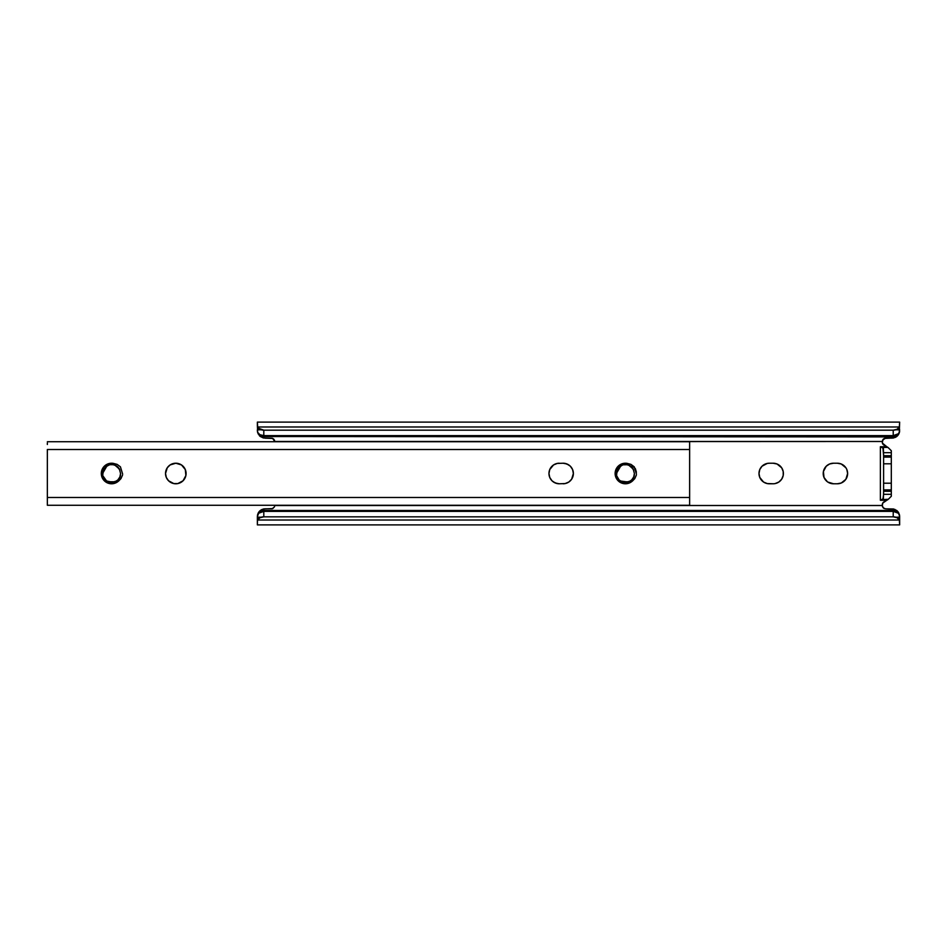 <?xml version="1.0" encoding="UTF-8"?>
<svg xmlns="http://www.w3.org/2000/svg" width="947" height="947" viewBox="0 0 947 947"><rect width="100%" height="100%" fill="white"/><g stroke="black" fill="none" stroke-linecap="round" stroke-linejoin="round"><path stroke-width="1.42" d="M782.613 469.546A10.275 10.275 0 0 0 777.061 464.006L773.119 463.225A10.275 10.275 0 0 1 783.394 473.5A10.275 10.275 0 0 0 783.205 471.511L781.725 467.889M783.193 471.476A10.275 10.275 0 0 0 782.624 469.594M846.843 469.558A10.275 10.275 0 0 0 841.279 464.006L837.349 463.225A10.275 10.275 0 0 1 847.624 473.5A10.275 10.275 0 0 0 846.855 469.582L846.216 468.303M899.65 517.015L899.65 524.887L899.354 520.01L257.667 520.01L259.999 517.713L263.799 516.825L263.799 511.38L258.578 513.274L257.371 516.529L257.371 524.887L899.65 524.887M893.696 437.976L884.273 438.425L882.557 440.154L882.415 443.113L886.806 446.735L880.379 446.735L880.379 500.265L886.806 500.265L882.734 503.106L882.308 505.615L883.255 507.888L885.516 508.823L894.832 509.391L898.123 511.925L899.52 515.097L897.578 511.273L259.442 511.273L260.33 510.469L896.702 510.469L897.578 511.273L259.442 511.273L257.513 515.097L257.371 524.887M889.553 498.027L891.305 496.275L888.298 499.282L891.305 496.275L891.305 494.31L883.598 494.31L882.888 499.578L888.298 499.282L880.379 500.265L887.955 499.578L883.918 501.934L887.635 499.791M899.567 431.619L899.354 432.436A6.428 4.546 0 0 1 893.222 435.62L898.454 433.726L899.591 431.453L899.354 426.99A6.428 4.546 180 0 1 893.222 430.175L893.222 435.62L263.799 435.62A6.428 4.546 0 0 1 257.667 432.436L257.371 425.712L257.667 432.436L259.999 434.744L263.799 435.62L263.799 430.175L893.222 430.175L893.222 435.62L263.799 435.62L263.799 430.175A6.428 4.546 180 0 1 257.667 426.99L899.354 426.99L897.022 429.287L893.222 430.175L263.799 430.175L258.578 428.269L257.371 425.712L257.371 422.113L257.667 426.99L899.354 426.99L899.65 422.113L899.259 432.886M257.395 431.039L257.371 429.985M780.387 480.768L778.836 482.047L781.666 479.206L783.205 475.501L783.205 471.499M775.131 483.574L778.836 482.047M759.186 475.501L758.997 473.5L759.778 477.43L763.554 482.047L767.259 483.574L773.119 483.775L769.272 483.775A10.275 10.275 0 0 1 758.997 473.5A10.275 10.275 0 0 1 769.272 463.225L767.259 463.426L769.272 463.225A10.275 10.275 0 0 0 758.997 473.476A10.275 10.275 0 0 0 769.272 483.775M839.35 483.574L837.349 483.775L841.279 482.994L845.754 479.407M831.49 463.426L833.49 463.225L829.56 464.006L826.234 466.232L823.417 471.499L823.997 477.43L827.382 481.763M274.464 440.13L274.713 441.728L882.308 441.491L274.713 441.491L272.665 438.39M274.464 440.154L272.736 438.425L265.077 438.177L272.144 438.236L273.766 439.112L271.505 438.177L263.337 437.976L260.188 436.413M882.568 440.13L885.516 438.177L883.243 439.112L882.308 442.285A3.208 3.208 0 0 0 883.918 445.066L887.635 447.209L883.918 445.066M897.981 435.253L895.412 437.348M898.608 434.33L898.135 435.052M257.762 432.897L257.442 431.477M899.153 433.181L899.52 431.903L899.153 433.181M898.123 435.075L898.656 434.259M896.158 436.922L260.33 436.531L265.077 438.177L260.33 436.531L257.513 431.903L259.442 435.727L897.578 435.727L896.702 436.531L260.33 436.531L259.442 435.727L897.578 435.727L895.424 437.348L891.944 438.177L895.353 437.372M882.557 506.846L882.308 505.509L274.713 505.509L882.308 505.509L882.308 504.715A3.208 3.208 0 0 1 883.918 501.934M781.666 467.794L777.049 464.006M773.119 463.225L769.272 463.225L773.119 463.225M767.259 463.426L762.004 466.232L759.778 469.57L758.997 473.5M845.896 479.206L847.624 473.5L846.843 469.57M845.896 467.794L841.279 464.006M827.785 482.047L833.49 483.775A10.275 10.275 0 0 1 823.215 473.5A10.275 10.275 0 0 1 833.49 463.225L837.349 463.225L833.49 463.225A10.275 10.275 0 0 0 826.234 466.232M833.49 483.775L837.349 483.775L833.49 483.775A10.275 10.275 0 0 1 826.234 480.768M274.713 505.615L274.464 506.87L274.713 505.615M882.568 506.87L884.285 508.575L883.255 507.888L885.516 508.823L893.447 508.977L896.702 510.469L260.33 510.469L263.728 508.941L272.76 508.575L274.464 506.846M899.638 516.174L898.454 513.274L893.222 511.38L263.799 511.38L893.222 511.38L893.222 516.825L263.799 516.825L893.222 516.825L897.022 517.713L899.354 520.01L257.667 520.01L257.371 521.288L257.667 520.01A6.428 4.546 0 0 1 263.799 516.825L263.799 511.38A6.428 4.546 180 0 0 257.667 514.564L257.371 516.529L259.442 511.273L261.94 509.498L265.077 508.823L263.325 509.024M259.04 511.747L261.052 509.96M257.442 515.535L257.762 514.114M258.413 512.67L258.886 511.948M899.259 514.114L899.579 515.535M898.147 511.948L898.62 512.682M885.516 508.823L893.696 509.024L897.969 511.735M274.464 506.87L272.156 508.764L265.077 508.823M899.65 521.288L899.354 514.564A6.428 4.546 180 0 0 893.222 511.38L893.222 516.825A6.428 4.546 0 0 1 899.354 520.01L899.65 521.288M257.572 432.199L258.318 434.152M258.886 511.936L258.365 512.741M258.318 512.836L257.691 514.363M260.165 510.599L259.407 511.309M265.053 508.823L263.941 508.906M263.645 508.965L261.668 509.628M895.424 437.348L884.285 438.425L882.557 440.154M891.305 496.275L891.305 490.948M883.598 490.948L891.305 490.842L891.305 456.158L883.598 456.158L883.598 490.842L891.305 491.268L883.598 491.268L883.409 498.631L880.379 500.265L880.379 446.735L887.955 447.422L880.379 446.735L883.409 448.369L883.598 456.052M891.305 456.052L891.305 450.725L887.955 447.422L882.888 447.422L883.598 455.732L891.305 455.732L891.305 456.584L883.598 456.584L883.598 490.842M898.703 434.164L899.342 432.637M896.856 436.401L897.614 435.691M897.614 511.309L896.856 510.587M899.65 516.529L898.715 512.848M898.667 512.753L898.135 511.948M891.305 494.31L891.305 491.268L883.598 491.268L883.598 494.31L891.305 494.31M891.305 490.842L883.598 490.416L891.305 490.416L883.598 489.883L891.305 489.883L891.305 483.207L883.598 483.207L891.305 483.207L891.305 463.793L883.598 463.793L891.305 463.793L891.305 457.117L883.598 457.117L891.305 457.117L883.598 456.584L891.305 456.158M883.598 456.158L891.305 455.732L891.305 452.69L883.598 452.69L891.305 452.69L891.305 450.725L888.298 447.718L891.305 450.725M887.635 447.209L889.553 448.973M826.222 466.244A10.275 10.275 0 0 0 826.222 480.756M841.279 482.994A10.275 10.275 0 0 0 846.843 477.442M846.855 477.418A10.275 10.275 0 0 0 847.624 473.512A10.275 10.275 0 0 1 837.349 483.775M777.061 482.994A10.275 10.275 0 0 0 782.613 477.454M782.624 477.406A10.275 10.275 0 0 0 783.193 475.524M783.205 475.489A10.275 10.275 0 0 0 783.394 473.524A10.275 10.275 0 0 1 773.119 483.775M573.373 473.5A10.275 10.275 0 0 0 563.098 463.225A10.275 10.275 0 0 1 573.373 473.5L572.592 469.57L570.366 466.232L567.028 464.006L563.098 463.225L557.238 463.426L553.533 464.953L549.745 469.57L548.964 473.5L549.745 477.43L551.983 480.768L555.309 482.994L559.239 483.775L565.099 483.574L568.804 482.047L571.645 479.206L573.373 473.5A10.275 10.275 0 0 1 563.098 483.775A10.275 10.275 0 0 0 573.373 473.5M173.81 483.586A10.275 10.275 0 0 0 177.799 483.586L183.067 480.768L185.884 475.501L185.304 469.57L181.516 464.953L175.811 463.225L170.093 464.953L167.264 467.794L165.524 473.5A10.275 10.275 0 0 0 173.798 483.574L177.811 483.574A10.275 10.275 0 0 0 186.085 473.5A10.275 10.275 0 0 1 175.811 483.775A10.275 10.275 0 0 1 165.524 473.5L166.317 477.43L168.542 480.768L173.798 483.574L170.093 482.047M102.761 476.128L106.017 481.112L111.58 483.242L106.1 481.183L102.678 475.785L103.436 469.582L107.082 465.711A8.997 8.997 0 0 1 111.58 464.504L110.101 463.935L111.58 463.225A10.275 10.275 0 0 0 101.305 473.5A10.275 10.275 0 0 0 111.58 483.775L111.58 483.775A10.275 10.275 0 0 0 118.15 481.396L112.492 483.266L118.15 481.396L120.944 478.637L122.554 475.039L120.967 478.602L118.576 481.088M120.423 466.824L122.636 474.08L120.399 466.8L117.12 464.373L113.166 463.343A10.275 10.275 0 0 0 111.58 463.225L110.101 463.935L111.58 464.504A8.997 8.997 0 0 1 119.369 469.002L116.067 465.652L111.58 464.219L116.067 465.652L119.369 469.002L114.895 465.143M120.387 475.323L120.565 473.5L119.89 476.921L117.901 479.892L119.89 476.921L117.901 479.892L119.89 476.921L117.901 479.892L115.049 481.798L117.901 479.892L119.878 476.957M113.19 482.343L106.597 480.993L103.259 476.921L105.247 479.892L108.1 481.798L105.247 479.892L102.88 475.785L106.597 480.993L111.58 482.497L115.049 481.798L111.58 482.497L108.1 481.798L111.58 482.497L116.552 480.993L114.303 482.07M102.584 473.547L102.655 474.577M116.552 480.993L117.901 479.892L116.552 480.993M111.58 482.497L115.049 481.798L111.58 482.497L108.1 481.798L111.58 482.497M106.597 480.993L105.247 479.892L106.597 480.993M102.88 475.785L105.247 479.892L103.187 476.732M102.773 475.323L103.259 470.079L106.597 466.007L103.259 470.079M108.1 465.202L105.247 467.108L108.1 465.202M109.959 464.657L113.226 464.657L109.615 464.728M115.025 465.19L116.315 465.853M119.89 470.079L116.552 466.007L119.89 470.079M102.998 470.825L103.235 470.138M120.565 473.476L119.369 469.002L120.565 473.5C121.121 485.101 102.039 485.101 102.584 473.5L107.082 465.711A8.997 8.997 0 0 1 119.369 469.002L120.565 473.5M109.923 464.657L113.533 464.728M108.254 465.143L103.791 469.002L103.022 470.754M616.58 476.128L619.835 481.112L625.399 483.242L619.918 481.183L616.497 475.785L617.255 469.582L620.901 465.711A8.997 8.997 0 0 1 625.399 464.504L623.919 463.935L625.399 463.225A10.275 10.275 0 0 0 615.124 473.5A10.275 10.275 0 0 0 625.399 483.775L625.399 483.775A10.275 10.275 0 0 0 631.98 481.396L626.31 483.266L631.98 481.396L634.762 478.637L636.372 475.039L634.786 478.602L632.407 481.088M636.408 472.233L634.23 466.8L636.455 474.08L634.23 466.8L630.939 464.373L626.985 463.343A10.275 10.275 0 0 0 625.399 463.225L623.919 463.935L625.399 464.504A8.997 8.997 0 0 1 633.188 469.002L629.885 465.652L625.399 464.219L629.885 465.652L633.188 469.002L628.713 465.143M634.206 475.323L634.395 473.5L633.721 476.921L631.732 479.892L633.721 476.921L631.732 479.892L633.721 476.921L631.732 479.892L628.867 481.798L631.732 479.892L633.721 476.921M627.009 482.343L628.867 481.798L625.399 482.497L621.919 481.798L625.399 482.497L630.371 480.993L628.121 482.07L620.415 480.993L625.399 482.497L621.919 481.798L619.066 479.892L621.919 481.798L625.399 482.497L628.867 481.798L631.732 479.892L628.867 481.798L625.399 482.497L621.919 481.798L619.066 479.892L617.077 476.921L619.066 479.892L621.919 481.798L628.867 481.798M616.402 473.547L616.473 474.577M616.71 475.796L619.078 479.892M619.066 479.892L617.006 476.732M616.592 475.323L617.077 470.079L619.078 467.108M619.066 467.108L622.854 464.87L619.066 467.108L621.919 465.202L619.066 467.108L617.077 470.079M623.789 464.657L627.044 464.657L623.434 464.728M628.24 464.965L630.134 465.853M633.721 470.079L630.371 466.007L633.721 470.079M616.817 470.825L617.053 470.138M634.395 473.476L633.188 469.002L634.395 473.5C634.94 485.101 615.858 485.101 616.402 473.5L620.901 465.711A8.997 8.997 0 0 1 633.188 469.002L634.395 473.5M619.409 466.8L623.031 464.823L627.364 464.728M622.072 465.143L617.61 469.002L616.84 470.754M47.35 449.505L689.629 449.505L689.629 497.495L47.35 497.495L47.35 449.505L689.629 449.505L689.629 441.728L689.629 497.495L47.35 497.495L47.35 505.272L47.35 449.505M120.399 466.8L117.12 464.373L113.166 463.343A10.275 10.275 0 0 0 111.58 463.225L105.863 464.953L103.034 467.794L101.495 471.499L102.087 477.43L105.863 482.047L109.568 483.574L113.356 483.621L118.15 481.396M635.354 468.647L630.939 464.373L626.985 463.343A10.275 10.275 0 0 0 625.399 463.225L619.693 464.953L616.852 467.794L615.124 473.5L615.905 477.43L618.131 480.768L623.398 483.574L627.174 483.621L631.98 481.396M631.294 466.717L633.188 469.002M624.629 464.539L626.973 464.646M616.509 472.139L617.231 469.736M117.475 466.717L119.369 469.002M110.811 464.539L113.155 464.646M114.421 464.965L115.049 465.202M105.591 466.8L109.876 464.669M102.69 472.139L103.412 469.736M565.099 463.426L568.804 464.953M571.645 467.794L572.592 469.57M572.592 477.43L571.645 479.206M565.099 483.574L559.239 483.775A10.275 10.275 0 0 1 548.964 473.5A10.275 10.275 0 0 1 559.239 463.225A10.275 10.275 0 0 0 548.964 473.5A10.275 10.275 0 0 0 559.239 483.775M557.238 483.574L553.533 482.047M550.704 479.206L549.745 477.43M549.745 469.57L550.704 467.794M557.238 463.426L563.098 463.225M166.317 469.57L167.264 467.794M173.798 463.426A10.275 10.275 0 0 0 165.524 473.5A10.275 10.275 0 0 1 175.811 463.225A10.275 10.275 0 0 1 186.085 473.5A10.275 10.275 0 0 0 177.823 463.426L181.516 464.953M184.345 467.794L185.304 469.57M185.884 475.501L184.345 479.206M167.264 479.206L166.317 477.43M689.629 505.272L689.629 497.495L689.629 505.26L47.35 505.272M689.629 444.498L689.629 442.947M689.629 504.053L689.629 502.502M47.35 444.498L47.35 442.947M47.35 504.053L47.35 502.502M177.799 463.414A10.275 10.275 0 0 0 173.81 463.414M103.152 470.197L102.465 473.133M108.1 481.798L115.049 481.798M635.378 468.682L636.396 472.21M616.971 470.197L616.296 473.133M257.371 422.113L899.65 422.113M257.371 429.82L261.348 429.82M895.684 429.82L899.65 429.82M257.371 517.18L261.348 517.18M895.684 517.18L899.65 517.18M689.629 441.728L47.35 441.728"/></g></svg>
